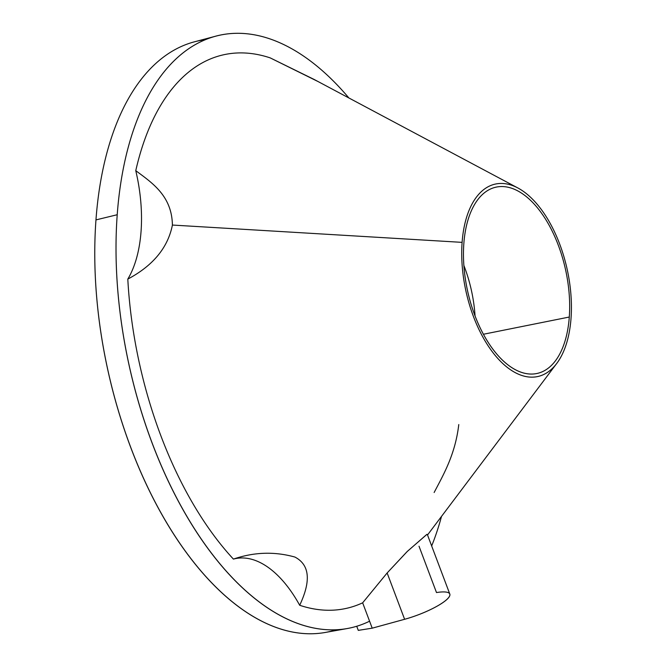 <?xml version="1.0" encoding="UTF-8"?>
<svg xmlns="http://www.w3.org/2000/svg" width="667" height="667" viewBox="0 0 667 667"><rect width="100%" height="100%" fill="white"/><g stroke="black" fill="none" stroke-linecap="round" stroke-linejoin="round"><path stroke-width="1" d="M463.873 265.449A91.512 48.091 -102.5 0 1 475.062 316.016A91.512 48.091 -102.5 0 0 463.873 265.449M483.4 334.259L569.293 317.033A95.389 50.125 77.5 0 0 548.066 223.353A95.389 50.125 77.5 0 0 494.897 187.427A95.389 50.125 77.5 0 0 463.84 243.572A95.389 50.125 77.5 0 0 536.126 373.645A95.389 50.125 77.5 0 0 569.293 317.033L483.4 334.259M571.035 318.242A98.533 51.776 -102.5 0 1 510.022 369.418A98.533 51.776 -102.5 0 1 462.106 242.363A98.533 51.776 -102.5 0 1 523.111 191.187A98.533 51.776 -102.5 0 1 571.035 318.242A98.533 51.776 77.5 0 0 517.85 187.961A98.533 51.776 77.5 0 0 462.106 242.363A98.533 51.776 77.5 0 0 493.463 353.268A98.533 51.776 77.5 0 0 556.712 363.473A98.533 51.776 77.5 0 0 571.035 318.242M569.293 317.033A95.389 50.125 77.5 0 0 522.903 194.039A95.389 50.125 77.5 0 0 463.84 243.572A95.389 50.125 77.5 0 0 510.23 366.567A95.389 50.125 77.5 0 0 569.293 317.033M127.806 279.098C153.035 265.674 167.909 247.657 172.403 225.054L462.106 242.363L172.403 225.054C171.919 195.756 152.018 182.783 135.768 170.669A115.533 60.705 -102.5 0 1 127.806 279.098C153.035 265.674 167.909 247.657 172.403 225.054C171.919 195.756 152.018 182.783 135.768 170.669A115.533 60.705 -102.5 0 1 127.806 279.098A283.517 148.974 77.5 0 0 233.417 559.104A283.517 148.974 -102.5 0 1 127.806 279.098M426.738 534.475L407.053 551.659L387.135 572.97L362.648 602.818A283.517 148.974 -102.5 0 1 299.691 605.277C309.221 585.001 312.006 566.041 294.931 557.062C274.496 551.359 253.994 552.043 233.417 559.104C253.994 552.043 274.496 551.359 294.931 557.062C312.006 566.041 309.221 585.001 299.691 605.277A283.517 148.974 77.5 0 0 362.648 602.818L369.585 621.202A303.468 159.463 -102.5 0 1 191.963 524.879A303.468 159.463 -102.5 0 1 117.217 214.732A303.468 159.463 -102.5 0 1 348.883 97.966A303.468 159.463 77.5 0 0 216.008 36.11A303.468 159.463 77.5 0 0 117.217 214.732A303.468 159.463 77.5 0 0 347.182 628.547A303.468 159.463 77.5 0 0 369.585 621.202L372.211 628.172L404.611 619.293L387.135 572.97L362.648 602.818L372.211 628.172L404.611 619.293L387.135 572.97L407.479 551.25L426.93 534.375M233.9 558.979A115.533 60.705 -102.5 0 1 299.691 605.277A115.533 60.705 -102.5 0 0 233.9 558.979M441.521 516.391A303.468 159.463 -102.5 0 1 431.666 545.948A303.468 159.463 77.5 0 0 441.521 516.391M314.09 79.431L270.227 57.896A283.517 148.974 77.5 0 0 135.768 170.669A283.517 148.974 -102.5 0 1 270.227 57.896L317.492 81.274M427.297 534.375L449.808 594.064A36.968 8.304 159.3 0 1 404.611 619.293A36.968 8.304 -20.7 0 0 445.931 600.308A36.968 8.304 -20.7 0 0 436.493 592.554L419.018 546.223M347.182 628.547L325.246 632.466A302.551 158.979 -102.5 0 1 95.965 219.902L117.217 214.732L95.965 219.902A302.551 158.979 -102.5 0 1 194.464 41.813L216.008 36.11M356.728 626.263L358.279 630.373L372.211 628.172L358.279 630.373L356.728 626.263M336.051 629.781A302.551 158.979 -102.5 0 1 165.124 520.21A302.551 158.979 -102.5 0 1 95.965 219.902A302.551 158.979 -102.5 0 1 205.394 39.687M458.779 424.554C455.228 454.744 443.388 474.737 434.142 492.504M556.712 363.473L427.522 534.976M313.748 79.248L517.85 187.961"/></g></svg>
